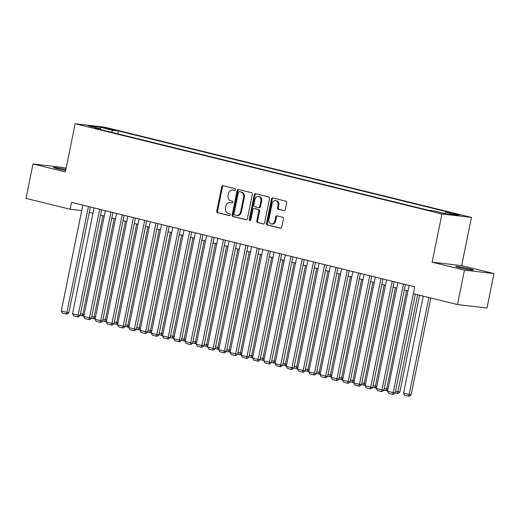 <?xml version="1.0" encoding="UTF-8"?>
<svg xmlns="http://www.w3.org/2000/svg" width="520" height="520" viewBox="0 0 520 520"><rect width="100%" height="100%" fill="white"/><g stroke="black" fill="none" stroke-linecap="round" stroke-linejoin="round"><path stroke-width="0.78" d="M235.397 189.728A0.969 0.793 -83.4 0 0 234.819 188.591L223.087 185.705A1.385 1.137 -83.4 0 0 221.702 186.784L216.756 211.107A1.385 1.137 -83.4 0 0 217.588 212.732L229.32 215.618A0.969 0.793 -83.4 0 0 229.703 213.727L228.183 213.35A4.42 3.627 -83.4 0 1 225.531 208.156L225.947 206.135A4.42 3.627 -83.4 0 1 229.989 202.612A4.42 3.627 -83.4 0 1 230.36 202.677L231.875 203.047A0.969 0.793 -83.4 0 0 232.258 201.156L230.744 200.785A4.42 3.627 -83.4 0 1 228.085 195.592L228.501 193.564A4.42 3.627 -83.4 0 1 232.544 190.041A4.42 3.627 -83.4 0 1 232.915 190.106L234.436 190.483A0.969 0.793 -83.4 0 0 235.397 189.728M469.723 268.846A9.009 0.527 11.5 0 0 460.61 266.962A9.009 0.527 11.5 0 0 455.787 266.454A9.009 0.527 11.5 0 0 459.505 267.657A9.009 0.527 11.5 0 0 468.618 269.542A9.009 0.527 11.5 0 0 473.441 270.049A9.009 0.527 11.5 0 0 469.723 268.846M65.845 169.494A9.009 0.527 11.5 0 0 53.56 167.492A9.009 0.527 11.5 0 0 57.285 168.694A9.009 0.527 11.5 0 0 65.65 170.45M460.46 214.975L453.499 213.785L460.46 214.975M283.927 210.678A1.385 1.137 -83.4 0 0 285.311 209.599L286.695 202.774A1.385 1.137 -83.4 0 0 285.87 201.149L272.838 197.944A1.385 1.137 -83.4 0 0 271.453 199.024L266.507 223.347A1.385 1.137 -83.4 0 0 267.339 224.972L280.371 228.176A1.385 1.137 -83.4 0 0 281.749 227.097L283.426 218.855A1.385 1.137 -83.4 0 0 282.594 217.23L277.017 215.858A1.385 1.137 -83.4 0 0 275.639 216.938L274.807 221.026A3.699 3.035 -83.4 0 1 271.427 223.971A3.699 3.035 -83.4 0 1 268.899 219.577L272.155 203.561A3.699 3.035 -83.4 0 1 275.542 200.616A3.699 3.035 -83.4 0 1 278.064 205.01L277.524 207.681A1.385 1.137 -83.4 0 0 278.35 209.306L284.161 210.704M432.133 262.171L464.477 270.127L457.476 304.551L487 307.99L494 273.572L461.656 265.61L471.458 217.425L441.935 213.98L432.133 262.171L461.656 265.61M66.092 168.285L62.523 167.408L33.001 163.969L65.351 171.925L75.153 123.741L441.935 213.98M33.001 163.969L26 198.386L70.161 209.255L81.718 210.6M457.476 304.551L413.316 293.683L414.719 286.8L71.559 202.371L70.161 209.255M252.35 194.324A1.385 1.137 -83.4 0 0 251.524 192.699L238.492 189.494A1.385 1.137 -83.4 0 0 237.114 190.573L232.161 214.897A1.385 1.137 -83.4 0 0 232.993 216.522L246.025 219.726A1.385 1.137 -83.4 0 0 247.403 218.647L252.35 194.324M255.665 193.719L268.697 196.924A1.385 1.137 -83.4 0 1 269.522 198.549L264.576 222.872A1.385 1.137 -83.4 0 1 263.198 223.951L257.621 222.58A1.385 1.137 -83.4 0 1 256.789 220.961L258.798 211.094A1.385 1.137 -83.4 0 0 257.966 209.469L254.267 208.559A1.385 1.137 -83.4 0 0 252.889 209.638L250.796 219.908A0.969 0.793 -83.4 0 1 249.249 219.531L254.28 194.799A1.385 1.137 -83.4 0 1 255.665 193.719M105.417 128.271L114.641 130.039L110.364 128.85L103.617 127.692L105.417 128.271M471.458 217.425L104.676 127.179L75.153 123.741M444.788 213.558L445.887 212.258L451.471 212.908L118.437 130.969L112.853 130.319L111.26 132.223M445.887 212.258L458.263 215.306L446.134 213.889L433.758 210.847L428.175 210.191L95.141 128.251L100.724 128.908L88.348 125.859L100.477 127.277L112.853 130.319M464.477 270.127L494 273.572M89.297 212.414L92.976 213.317M100.549 215.183L104.228 216.086M111.8 217.952L115.479 218.855M123.052 220.721L126.731 221.624M134.297 223.483L137.982 224.393M145.548 226.252L149.234 227.162M156.799 229.021L160.485 229.931M168.051 231.79L171.737 232.694M179.303 234.559L182.982 235.463M190.554 237.328L194.233 238.232M201.806 240.097L205.484 241M213.057 242.866L216.736 243.769M224.308 245.629L227.988 246.539M235.56 248.397L239.239 249.308M246.811 251.167L250.491 252.077M258.063 253.936L261.742 254.839M269.315 256.704L272.994 257.608M280.566 259.474L284.245 260.377M291.811 262.243L295.497 263.146M303.062 265.012L306.748 265.915M314.314 267.774L318 268.684M325.565 270.543L329.251 271.453M336.817 273.312L340.496 274.222M348.069 276.081L351.748 276.985M359.32 278.85L362.999 279.753M370.572 281.619L374.25 282.522M381.823 284.388L385.502 285.292M393.075 287.157L396.754 288.061M404.326 289.919L408.005 290.829M117.852 133.841L118.437 130.969M101.003 129.695L100.724 128.908M100.523 128.856L100.477 127.277M234.793 190.469L233.714 190.203A4.42 3.627 -83.4 0 0 233.344 190.138L232.544 190.041M229.989 202.612L230.789 202.703A4.42 3.627 -83.4 0 1 231.153 202.768L232.239 203.034M223.451 185.79A1.385 1.137 -83.4 0 0 222.502 186.875L217.555 211.198A1.385 1.137 -83.4 0 0 218.381 212.823L229.684 215.605M238.856 189.586A1.385 1.137 -83.4 0 0 237.906 190.665L232.96 214.994A1.385 1.137 -83.4 0 0 233.786 216.613L246.454 219.733M239.317 191.685A0.969 0.793 -83.4 0 0 238.355 192.439L234.006 213.792A0.969 0.793 -83.4 0 0 234.592 214.929L236.191 215.326A4.42 3.627 -83.4 0 0 236.561 215.391A4.42 3.627 -83.4 0 0 240.604 211.868L243.575 197.275A4.42 3.627 -83.4 0 0 240.922 192.075L240.117 191.776A0.969 0.793 -83.4 0 0 239.954 191.756M236.561 215.391L237.361 215.482A4.42 3.627 -83.4 0 0 241.404 211.958L240.604 211.868M240.117 191.776L241.716 192.172A4.42 3.627 -83.4 0 1 244.374 197.366L241.404 211.958M263.627 223.958L257.621 222.58M254.833 208.624A1.385 1.137 -83.4 0 1 255.067 208.65L258.765 209.56A1.385 1.137 -83.4 0 1 259.591 211.185L257.589 221.052A1.385 1.137 -83.4 0 0 258.414 222.677M256.029 193.811A1.385 1.137 -83.4 0 0 255.08 194.889L250.049 219.622A0.969 0.793 -83.4 0 0 250.328 220.597M260.877 200.857A3.699 3.035 -83.4 0 0 258.349 196.456A3.699 3.035 -83.4 0 0 254.969 199.4L253.825 205.042A1.385 1.137 -83.4 0 0 254.65 206.667L258.349 207.578A1.385 1.137 -83.4 0 0 259.733 206.499L260.877 200.857L261.677 200.947A3.699 3.035 -83.4 0 0 259.149 196.553L258.349 196.456M259.149 207.669A1.385 1.137 -83.4 0 0 260.526 206.589L259.733 206.499M261.677 200.947L260.526 206.589M275.542 200.616L276.334 200.707A3.699 3.035 -83.4 0 1 278.863 205.108L278.317 207.772A1.385 1.137 -83.4 0 0 279.149 209.397L284.362 210.678M271.427 223.971L272.22 224.061A3.699 3.035 -83.4 0 0 275.606 221.124L274.807 221.026M277.381 215.95A1.385 1.137 -83.4 0 0 276.439 217.035L275.606 221.124M273.202 198.036A1.385 1.137 -83.4 0 0 272.252 199.114L267.306 223.444A1.385 1.137 -83.4 0 0 268.132 225.062L280.8 228.183M102.908 215.761L82.875 314.236L84.227 314.399M80.509 313.658L82.875 314.236L82.264 315.887L80.165 315.374M84.078 315.133L83.064 315.985L82.264 315.887M88.452 206.525L66.918 312.377L68.913 312.611L90.395 207.006M82.823 205.14L61.289 310.993L66.918 312.377L66.306 314.028L62.368 313.06L61.289 310.993M68.913 312.611L67.106 314.125L66.306 314.028M114.159 218.53L94.12 317.005L95.478 317.161M91.76 316.427L94.12 317.005L93.516 318.656L91.416 318.142L112.898 212.544M95.329 317.902L94.309 318.753L93.516 318.656M125.411 221.299L105.372 319.774L106.73 319.93M103.012 319.195L105.372 319.774L104.767 321.425L102.661 320.911L124.15 215.306M106.581 320.671L105.56 321.516L104.767 321.425M136.662 224.068L116.623 322.543L117.981 322.699M114.263 321.964L116.623 322.543L116.019 324.194L113.913 323.681L135.401 218.075M117.832 323.433L116.812 324.285L116.019 324.194M147.914 226.837L127.874 325.312L129.233 325.468M125.515 324.727L127.874 325.312L127.263 326.963L125.164 326.443M129.084 326.203L128.063 327.054L127.263 326.963M99.703 209.294L78.169 315.146L80.158 315.38L101.647 209.775M94.075 207.909L72.54 313.762L78.169 315.146L77.558 316.797L73.619 315.829L72.54 313.762M80.158 315.38L78.358 316.888L77.558 316.797M110.955 212.062L89.421 317.915L91.409 318.149L89.609 319.657L88.809 319.566L84.87 318.597L83.791 316.531L89.421 317.915L88.809 319.566M105.326 210.678L83.791 316.531M122.206 214.832L100.666 320.684L102.661 320.911L100.854 322.426L100.061 322.335L96.122 321.367L95.043 319.3L100.666 320.684L100.061 322.335M116.578 213.447L95.043 319.3M133.458 217.6L111.917 323.453L113.913 323.681L112.106 325.195L111.312 325.104L107.374 324.136L106.294 322.069L111.917 323.453L111.312 325.104M127.829 216.216L106.294 322.069M159.166 229.606L139.126 328.081L140.484 328.237M136.767 327.496L139.126 328.081L138.515 329.732L136.416 329.212L157.905 223.613M140.328 328.971L139.315 329.823L138.515 329.732M144.709 220.369L123.169 326.216L125.164 326.45L146.653 220.844M139.081 218.985L117.546 324.831L123.169 326.216L122.564 327.873L118.625 326.905L117.546 324.831M125.164 326.45L123.357 327.964L122.564 327.873M170.411 232.369L150.377 330.85L151.73 331.006M148.018 330.265L150.377 330.85L149.767 332.501L147.667 331.981L169.156 226.382M151.58 331.74L150.566 332.592L149.767 332.501M155.954 223.132L134.42 328.985L136.416 329.219L134.609 330.733L133.809 330.636L129.876 329.667L128.798 327.6L134.42 328.985L133.809 330.636M150.332 221.754L128.798 327.6M181.662 235.138L161.629 333.613L162.981 333.775M159.269 333.034L161.629 333.613L161.018 335.27L158.919 334.75L180.401 229.151M162.832 334.51L161.817 335.361L161.018 335.27M167.206 225.901L145.672 331.753L147.667 331.988L145.86 333.502L145.06 333.404L141.128 332.436L140.049 330.369L145.672 331.753L145.06 333.404M161.584 224.517L140.049 330.369M192.914 237.906L172.881 336.382L174.233 336.544M170.521 335.803L172.881 336.382L172.269 338.032L170.17 337.519L191.653 231.92M174.083 337.279L173.069 338.13L172.269 338.032M178.458 228.67L156.923 334.522L158.919 334.757L157.112 336.271L156.312 336.174L152.38 335.205L151.3 333.138L156.923 334.522L156.312 336.174M172.835 227.286L151.3 333.138M204.165 240.675L184.132 339.151L185.484 339.307M181.772 338.572L184.132 339.151L183.521 340.801L181.422 340.288M185.334 340.048L184.321 340.899L183.521 340.801M189.709 231.439L168.175 337.291L170.17 337.526L168.363 339.034L167.564 338.943L163.625 337.974L162.552 335.907L168.175 337.291L167.564 338.943M184.087 230.055L162.552 335.907M215.417 243.444L195.383 341.919L196.736 342.075M193.024 341.341L195.383 341.919L194.772 343.571L192.673 343.057L214.156 237.452M196.586 342.817L195.572 343.662L194.772 343.571M200.961 234.208L179.426 340.06L181.422 340.294L202.904 234.689M195.338 232.823L173.803 338.676L179.426 340.06L178.815 341.712L174.876 340.743L173.803 338.676M181.422 340.294L179.614 341.803L178.815 341.712M226.668 246.214L206.635 344.688L207.987 344.844M204.275 344.11L206.635 344.688L206.024 346.34L203.925 345.826L225.407 240.221M207.838 345.579L206.823 346.431L206.024 346.34M212.212 236.977L190.678 342.829L192.673 343.057L190.866 344.572L190.067 344.481L186.128 343.512L185.049 341.445L190.678 342.829L190.067 344.481M206.589 235.593L185.049 341.445M237.919 248.983L217.886 347.457L219.239 347.613M215.52 346.873L217.886 347.457L217.275 349.109L215.176 348.589L236.659 242.989M219.089 348.348L218.075 349.2L217.275 349.109M223.464 239.746L201.929 345.599L203.925 345.826L202.118 347.341L201.318 347.25L197.379 346.281L196.3 344.214L201.929 345.599L201.318 347.25M217.841 238.362L196.3 344.214M249.171 251.752L229.138 350.226L230.49 350.382M226.772 349.642L229.138 350.226L228.527 351.878L226.428 351.357L247.91 245.758M230.341 351.117L229.327 351.969L228.527 351.878M234.715 242.515L213.181 348.361L215.176 348.595L213.369 350.11L212.569 350.019L208.631 349.05L207.552 346.983L213.181 348.361L212.569 350.019M229.086 241.131L207.552 346.983M260.423 254.514L240.389 352.996L241.742 353.151M238.024 352.411L240.389 352.996L239.779 354.647L237.679 354.126L259.161 248.528M241.592 353.886L240.578 354.738L239.779 354.647M245.967 245.284L224.432 351.13L226.428 351.364L224.62 352.879L223.821 352.781L219.882 351.812L218.803 349.746L224.432 351.13L223.821 352.781M240.338 243.9L218.803 349.746M271.674 257.283L251.635 355.758L252.993 355.921M249.275 355.179L251.635 355.758L251.03 357.416L248.931 356.896M252.844 356.655L251.823 357.507L251.03 357.416M257.218 248.047L235.683 353.899L237.672 354.133L235.872 355.647L235.072 355.55L231.133 354.582L230.055 352.515L235.683 353.899L235.072 355.55M251.589 246.662L230.055 352.515M282.925 260.052L262.886 358.527L264.245 358.69M260.526 357.949L262.886 358.527L262.281 360.178L260.175 359.665L281.664 254.066M264.095 359.424L263.075 360.276L262.281 360.178M268.469 250.816L246.935 356.668L248.924 356.902L270.413 251.297M262.841 249.431L241.306 355.284L246.935 356.668L246.324 358.319L242.385 357.351L241.306 355.284M248.924 356.902L247.117 358.416L246.324 358.319M294.177 262.821L274.137 361.296L275.496 361.452M271.778 360.718L274.137 361.296L273.533 362.947L271.427 362.434L292.916 256.834M275.346 362.193L274.326 363.044L273.533 362.947M279.721 253.585L258.18 359.437L260.175 359.671L258.369 361.179L257.575 361.088L253.636 360.12L252.558 358.053L258.18 359.437L257.575 361.088M274.092 252.2L252.558 358.053M305.428 265.59L285.389 364.065L286.748 364.221M283.03 363.487L285.389 364.065L284.778 365.716L282.678 365.203L304.168 259.597M286.598 364.962L285.578 365.807L284.778 365.716M290.972 256.353L269.432 362.206L271.427 362.44L269.62 363.948L268.827 363.857L264.888 362.888L263.809 360.822L269.432 362.206L268.827 363.857M285.344 254.969L263.809 360.822M316.68 268.359L296.641 366.834L297.999 366.99M294.281 366.256L296.641 366.834L296.03 368.485L293.93 367.972L315.419 262.366M297.843 367.731L296.829 368.576L296.03 368.485M302.224 259.123L280.683 364.975L282.678 365.203L280.872 366.717L280.079 366.626L276.139 365.657L275.061 363.591L280.683 364.975L280.079 366.626M296.595 257.738L275.061 363.591M327.925 271.128L307.892 369.603L309.244 369.759M305.533 369.018L307.892 369.603L307.281 371.254L305.182 370.734L326.671 265.135M309.094 370.494L308.081 371.345L307.281 371.254M313.469 261.892L291.935 367.744L293.93 367.972L292.123 369.486L291.324 369.395L287.391 368.426L286.312 366.36L291.935 367.744L291.324 369.395M307.846 260.507L286.312 366.36M339.176 273.897L319.144 372.372L320.495 372.528M316.784 371.787L319.144 372.372L318.533 374.023L316.433 373.503M320.346 373.262L319.332 374.114L318.533 374.023M324.721 264.661L303.186 370.507L305.182 370.74L303.375 372.255L302.575 372.164L298.642 371.196L297.564 369.129L303.186 370.507L302.575 372.164M319.098 263.276L297.564 369.129M350.428 276.659L330.395 375.141L331.747 375.297M328.036 374.556L330.395 375.141L329.784 376.792L327.685 376.272L349.167 270.673M331.597 376.031L330.584 376.883L329.784 376.792M335.972 267.43L314.438 373.276L316.433 373.51L337.916 267.904M330.35 266.045L308.815 371.891L314.438 373.276L313.827 374.933L309.887 373.958L308.815 371.891M316.433 373.51L314.626 375.024L313.827 374.933M361.679 279.428L341.647 377.904L342.999 378.066M339.287 377.325L341.647 377.904L341.036 379.561L338.936 379.041L360.418 273.442M342.849 378.8L341.835 379.652L341.036 379.561M347.224 270.192L325.689 376.044L327.685 376.279L325.877 377.793L325.078 377.696L321.139 376.727L320.067 374.66L325.689 376.044L325.078 377.696M341.601 268.808L320.067 374.66M372.931 282.197L352.898 380.673L354.25 380.835M350.538 380.094L352.898 380.673L352.287 382.324L350.188 381.81L371.67 276.211M354.101 381.57L353.087 382.421L352.287 382.324M358.475 272.961L336.941 378.813L338.936 379.048L337.129 380.562L336.329 380.465L332.391 379.496L331.318 377.429L336.941 378.813L336.329 380.465M352.853 271.577L331.318 377.429M384.183 284.967L364.15 383.442L365.501 383.598M361.79 382.863L364.15 383.442L363.538 385.093L361.439 384.579L382.922 278.98M365.352 384.339L364.338 385.19L363.538 385.093M369.726 275.73L348.192 381.582L350.188 381.817L348.381 383.325L347.581 383.234L343.642 382.265L342.563 380.198L348.192 381.582L347.581 383.234M364.104 274.346L342.563 380.198M395.434 287.736L375.401 386.21L376.753 386.366M373.035 385.632L375.401 386.21L374.79 387.862L372.691 387.348M376.603 387.107L375.59 387.959L374.79 387.862M380.978 278.499L359.444 384.351L361.439 384.585L359.632 386.094L358.832 386.003L354.894 385.034L353.815 382.967L359.444 384.351L358.832 386.003M375.356 277.115L353.815 382.967M406.685 290.505L386.653 388.979L388.005 389.135M384.287 388.401L386.653 388.979L386.041 390.631L383.942 390.117L405.425 284.512M387.855 389.876L386.841 390.722L386.041 390.631M392.229 281.268L370.695 387.121L372.691 387.354L394.173 281.749M386.601 279.883L365.066 385.736L370.695 387.121L370.084 388.772L366.145 387.803L365.066 385.736M372.691 387.354L370.884 388.863L370.084 388.772M417.638 294.749L397.904 391.749L399.893 391.982L419.582 295.224M395.538 391.163L397.904 391.749L397.293 393.4L395.194 392.88L415.272 294.164M399.893 391.982L398.093 393.49L397.293 393.4M403.481 284.037L381.947 389.89L383.942 390.117L382.135 391.632L381.335 391.541L377.397 390.572L376.318 388.505L381.947 389.89L381.335 391.541M397.852 282.653L376.318 388.505M428.89 297.518L409.149 394.518L403.526 393.133L423.26 296.133M411.144 394.745L409.338 396.26L408.544 396.168L409.149 394.518L411.144 394.745L430.833 297.993M408.544 396.168L404.606 395.2L403.526 393.133M413.329 293.69L393.198 392.652L395.187 392.886L393.387 394.401L392.587 394.31L388.648 393.341L387.569 391.274L393.198 392.652L392.587 394.31M409.103 285.422L387.569 391.274M110.247 129.409L110.364 128.85M112.755 129.87L112.84 129.46M233.714 190.203L232.915 190.106M231.153 202.768L230.36 202.677M218.381 212.823L217.588 212.732M217.555 211.198L216.756 211.107M222.502 186.875L221.702 186.784M233.786 216.613L232.993 216.522M232.96 214.994L232.161 214.897M237.906 190.665L237.114 190.573M244.374 197.366L243.575 197.275M241.716 192.172L240.922 192.075M257.589 221.052L256.789 220.961M259.591 211.185L258.798 211.094M258.765 209.56L257.966 209.469M255.067 208.65L254.267 208.559M250.049 219.622L249.249 219.531M255.08 194.889L254.28 194.799M279.149 209.397L278.35 209.306M278.317 207.772L277.524 207.681M278.863 205.108L278.064 205.01M276.439 217.035L275.639 216.938M268.132 225.062L267.339 224.972M267.306 223.444L266.507 223.347M272.252 199.114L271.453 199.024M240.039 191.763L239.239 191.672M254.95 208.631L254.15 208.54M259.266 207.688L258.466 207.597"/></g></svg>
